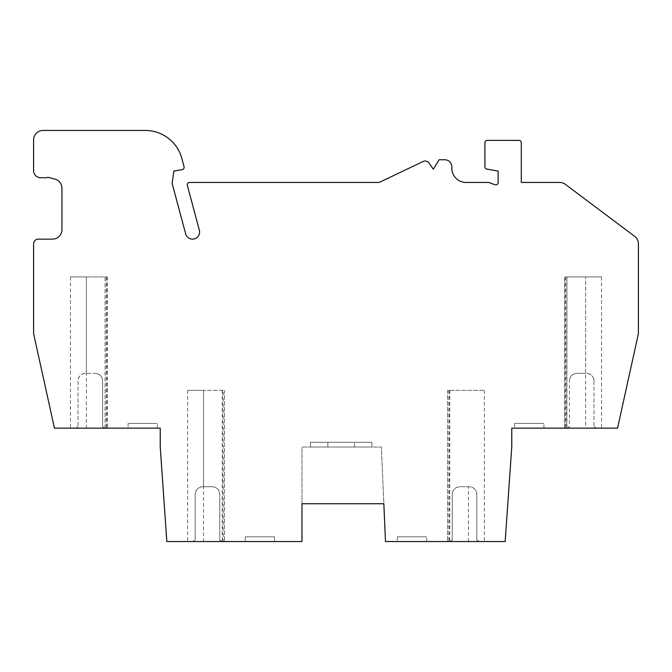 <?xml version="1.0" encoding="UTF-8"?>
<svg xmlns="http://www.w3.org/2000/svg" width="672" height="672" viewBox="0 0 672 672"><rect width="100%" height="100%" fill="white"/><g stroke="black" fill="none" stroke-linecap="round" stroke-linejoin="round"><path stroke-width="0.5" stroke-dasharray="3.36 2.52" d="M593.981 380.89L593.981 426.88L593.981 380.89A7.56 7.56 0 0 0 586.421 373.33C590.982 373.808 593.502 376.328 593.981 380.89M566.933 428.014L569.419 426.88L569.419 380.89L569.419 426.88A39.707 39.707 0 0 0 568.1 427.451L566.681 428.14L566.933 276.94L564.69 276.94L601.541 276.94L566.933 276.94L566.933 428.14L511.77 428.14L511.77 447.04L505.159 541.54L479.539 541.54L478.12 540.851A39.707 39.707 0 0 0 476.801 540.28L476.801 494.29L476.801 540.28L479.539 541.54L484.361 541.54L447.51 541.54L449.501 541.54L452.239 540.28L452.239 494.29L452.239 540.28A39.707 39.707 0 0 0 450.92 540.851L449.501 541.54L385.484 541.54L381.36 447.04L301.98 447.04L301.98 503.74L383.838 503.74L381.36 447.04L301.98 447.04L301.98 541.54L222.499 541.54L221.08 540.851A39.707 39.707 0 0 0 219.769 540.28L219.769 494.29A7.56 7.56 0 0 0 212.209 486.73L202.759 486.73A7.56 7.56 0 0 0 195.199 494.29L195.199 540.28L195.199 494.29C195.678 489.728 198.198 487.208 202.759 486.73L212.209 486.73C216.787 487.183 219.307 489.703 219.769 494.29L219.769 540.28L222.499 541.54L224.49 541.54L187.639 541.54L192.461 541.54L195.191 540.28A39.707 39.707 0 0 0 193.88 540.851L192.461 541.54L166.841 541.54L160.23 447.04L160.23 428.14L105.319 428.14L103.9 427.451A39.707 39.707 0 0 0 102.589 426.88L102.589 380.89L102.589 426.88L105.319 428.14L107.31 428.14L54.44 428.14L33.6 333.64L33.6 243.86A4.721 4.721 0 0 1 38.329 239.14L52.5 239.14A9.45 9.45 0 0 0 61.95 229.69L61.95 188.269A9.45 9.45 0 0 0 54.944 179.147L47.972 177.274A7.09 7.09 0 0 1 45.41 177.752L40.69 177.752A7.09 7.09 0 0 1 33.6 170.663L33.6 139.91A9.45 9.45 0 0 1 43.05 130.46L145.337 130.46A37.8 37.8 0 0 1 181.852 158.483L184.052 166.69A2.36 2.36 0 0 1 182.179 169.63L173.855 171.1L172.124 183.38L185.8 234.41A7.098 7.098 0 0 0 194.594 238.82A7.098 7.098 0 0 0 199.34 230.202L187.345 185.413A2.36 2.36 0 0 1 189.622 182.44L378.118 182.44A4.721 4.721 0 0 0 380.15 181.978L423.167 161.49A4.721 4.721 0 0 1 429.089 163.069L433.322 169.21L439.085 159.76L444.755 159.76A7.09 7.09 0 0 1 451.844 166.849L451.844 168.26A14.171 14.171 0 0 0 466.015 182.44L488.695 182.44L494.978 184.724A2.36 2.36 0 0 0 498.145 182.507L498.145 171.1L486.864 169.084A2.36 2.36 0 0 1 484.915 166.757L484.915 142.75A2.36 2.36 0 0 1 487.284 140.389L518.935 140.389A2.36 2.36 0 0 1 521.304 142.75L521.304 182.44L559.65 182.44A9.45 9.45 0 0 1 565.32 184.33L634.62 236.3A9.45 9.45 0 0 1 638.4 243.86L638.4 333.64L617.56 428.14L596.719 428.14L595.3 427.451A39.707 39.707 0 0 0 593.981 426.88L596.719 428.14L601.541 428.14L566.933 428.14M102.589 380.89A7.56 7.56 0 0 0 95.029 373.33C99.607 373.783 102.127 376.303 102.589 380.89M76.7 427.451A39.707 39.707 0 0 1 78.019 426.88L76.7 427.451M476.801 494.29A7.56 7.56 0 0 0 469.241 486.73L459.799 486.73A7.56 7.56 0 0 0 452.239 494.29C452.693 489.703 455.213 487.183 459.799 486.73L469.241 486.73C473.802 487.208 476.322 489.728 476.801 494.29M223.213 390.34L203.549 390.34L223.213 390.34L223.213 541.54M157.399 428.14L128.1 428.14L157.399 428.14L157.399 423.41L157.399 428.14M245.28 541.54L274.579 541.54L245.28 541.54L245.28 536.81L274.579 536.81L274.579 541.54L274.579 536.81L245.28 536.81L245.28 541.54M78.019 380.89L78.019 426.88L78.019 380.89C78.498 376.328 81.018 373.808 85.579 373.33L95.029 373.33L85.579 373.33A7.56 7.56 0 0 0 78.019 380.89M564.69 428.14L564.69 276.94L564.69 428.14M543.9 428.14L514.601 428.14L543.9 428.14L543.9 423.41L543.9 428.14M426.72 541.54L397.429 541.54L426.72 541.54L426.72 536.81L426.72 541.54M585.631 373.33L576.979 373.33L585.631 373.33L585.631 276.94L585.631 428.14M576.979 373.33A7.56 7.56 0 0 0 569.419 380.89C569.873 376.303 572.393 373.783 576.979 373.33M310.489 447.04L371.91 447.04L310.489 447.04L327.86 447.04L310.489 447.04L310.489 442.31L310.489 447.04L310.489 442.31L327.86 442.31L327.86 447.04L327.86 442.31L310.489 442.31L310.489 447.04M354.53 447.04L371.91 447.04L354.53 447.04L354.53 442.31L354.53 447.04M105.067 428.014L105.067 276.94L107.31 276.94L86.369 276.94L105.067 276.94L105.067 428.14M371.91 442.31L371.91 447.04L371.91 442.31L354.53 442.31L371.91 442.31L371.91 447.04L371.91 442.31L310.489 442.31L371.91 442.31M397.429 536.81L397.429 541.54L397.429 536.81L426.72 536.81L397.429 536.81M128.1 423.41L128.1 428.14L128.1 423.41L157.399 423.41L128.1 423.41M514.601 423.41L514.601 428.14L514.601 423.41L543.9 423.41L514.601 423.41M222.373 390.34L222.373 541.472M224.49 390.34L224.49 541.54L224.49 390.34M203.549 486.73L203.549 390.34L187.639 390.34L203.549 390.34L203.549 541.54M447.51 390.34L447.51 541.54L447.51 390.34L484.361 390.34L447.51 390.34M449.627 390.34L449.627 541.472M448.787 390.34L448.787 541.54M107.1 276.94L107.1 428.14M107.31 276.94L107.31 428.14M86.369 373.33L86.369 276.94L70.459 276.94L86.369 276.94L86.369 428.14M564.9 276.94L564.9 428.14M222.247 390.34L222.247 541.54M449.753 390.34L449.753 541.54M468.451 541.54L468.451 486.73M106.302 276.94L106.302 428.14M565.698 276.94L565.698 428.14M187.639 390.34L187.639 541.54M484.361 390.34L484.361 541.54M70.459 276.94L70.459 428.14M601.541 276.94L601.541 428.14"/><path stroke-width="1.01" d="M301.98 503.74L383.838 503.74L385.484 541.54L505.159 541.54L511.77 447.04L511.77 428.14L617.56 428.14L638.4 333.64L638.4 243.86A9.45 9.45 0 0 0 634.62 236.3L565.32 184.33A9.45 9.45 0 0 0 559.65 182.44L521.304 182.44L521.304 142.75A2.36 2.36 0 0 0 518.935 140.389L487.284 140.389A2.36 2.36 0 0 0 484.915 142.75L484.915 166.757A2.36 2.36 0 0 0 486.864 169.084L498.145 171.1L498.145 182.507A2.36 2.36 0 0 1 494.978 184.724L488.695 182.44L466.015 182.44A14.171 14.171 0 0 1 451.844 168.26L451.844 166.849A7.09 7.09 0 0 0 444.755 159.76L439.085 159.76L433.322 169.21L429.089 163.069A4.721 4.721 0 0 0 423.167 161.49L380.15 181.978A4.721 4.721 0 0 1 378.118 182.44L189.622 182.44A2.36 2.36 0 0 0 187.345 185.413L199.34 230.202A7.098 7.098 0 0 1 194.594 238.82A7.098 7.098 0 0 1 185.8 234.41L172.124 183.38L173.855 171.1L182.179 169.63A2.36 2.36 0 0 0 184.052 166.69L181.852 158.483A37.8 37.8 0 0 0 145.337 130.46L43.05 130.46A9.45 9.45 0 0 0 33.6 139.91L33.6 170.663A7.09 7.09 0 0 0 40.69 177.752L45.41 177.752A7.09 7.09 0 0 0 47.972 177.274L54.944 179.147A9.45 9.45 0 0 1 61.95 188.269L61.95 229.69A9.45 9.45 0 0 1 52.5 239.14L38.329 239.14A4.721 4.721 0 0 0 33.6 243.86L33.6 333.64L54.44 428.14L160.23 428.14L160.23 447.04L166.841 541.54L301.98 541.54L301.98 503.74"/></g></svg>
